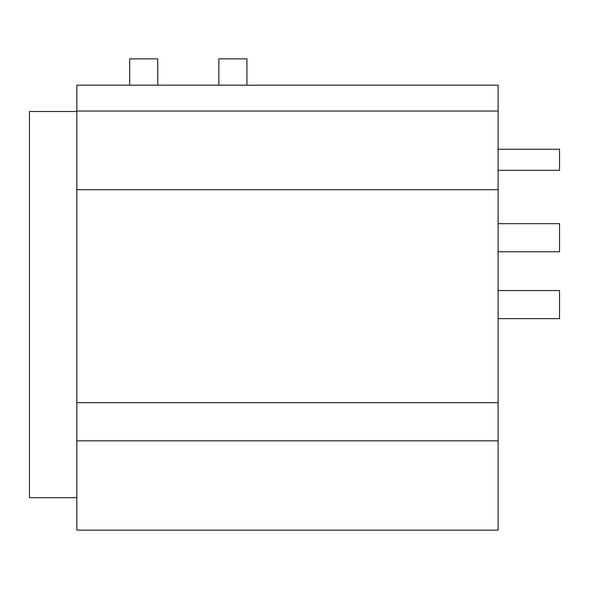 <?xml version="1.0" encoding="UTF-8"?>
<svg xmlns="http://www.w3.org/2000/svg" width="589" height="589" viewBox="0 0 589 589"><rect width="100%" height="100%" fill="white"/><g stroke="black" fill="none" stroke-linecap="round" stroke-linejoin="round"><path stroke-width="0.88" d="M76.842 304.594L76.842 530.152L498.117 530.152L498.117 85.184L76.842 85.184L76.842 304.594M76.842 189.702L498.117 189.702M76.842 111.041L498.117 111.041M129.676 85.184L129.676 58.848L157.764 58.848L157.764 85.184M218.85 85.184L218.85 58.848L246.931 58.848L246.931 85.184M498.117 223.673L559.55 223.673L559.55 251.761L498.117 251.761M498.117 290.554L559.55 290.554L559.55 318.634L498.117 318.634M498.117 149.253L559.55 149.253L559.55 170.309L498.117 170.309M76.842 497.676L29.45 497.676L29.45 111.512L76.842 111.512M76.842 440.844L498.117 440.844M76.842 402.677L498.117 402.677"/></g></svg>
